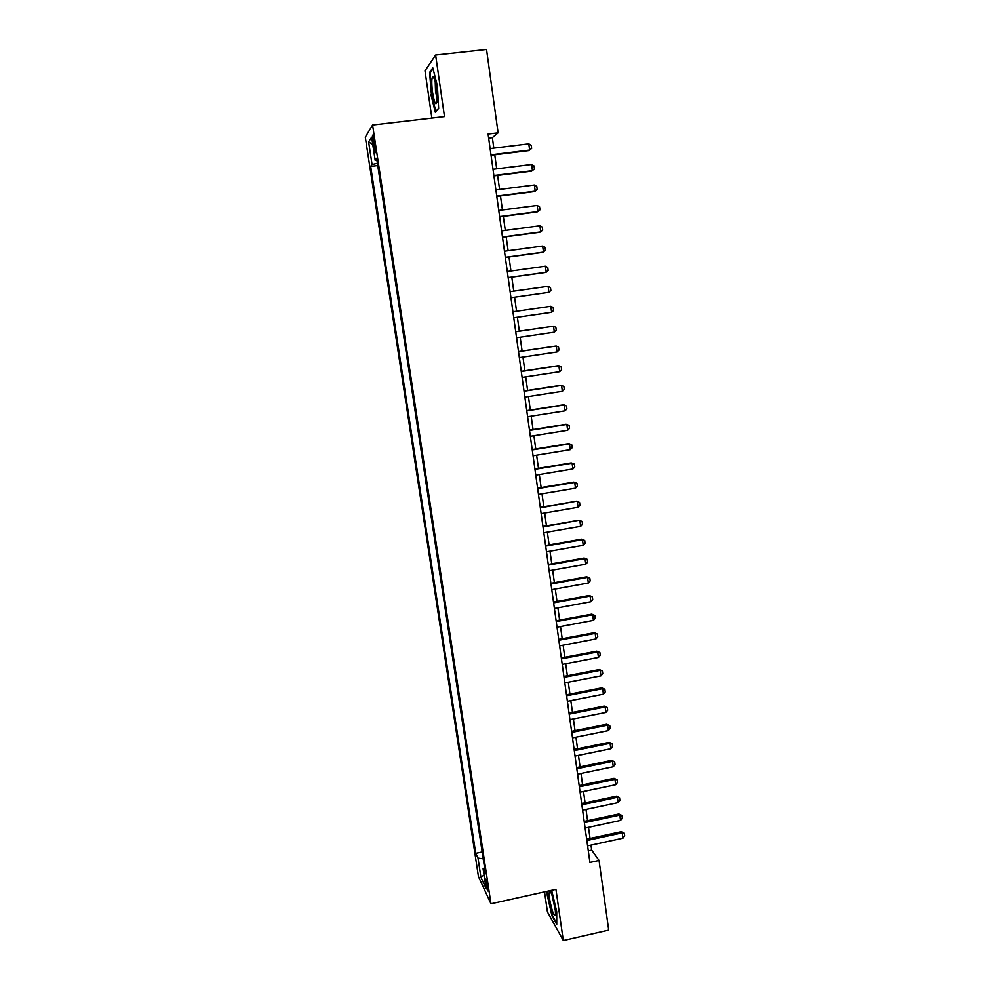 <?xml version="1.0" encoding="UTF-8"?>
<svg xmlns="http://www.w3.org/2000/svg" width="990" height="990" viewBox="0 0 990 990"><rect width="100%" height="100%" fill="white"/><g stroke="black" fill="none" stroke-linecap="round" stroke-linejoin="round"><path stroke-width="1.49" d="M487.897 887.448C486.832 881.57 486.003 878.786 485.409 879.108L485.669 882.709C486.733 888.562 487.563 891.334 488.169 891.037L487.897 887.448M544.525 891.879L547.445 911.938L563.31 940.5L608.702 930.093L599.037 860.434L591.686 850.113L590.981 845.126M365.298 137.127L478.455 876.608L490.978 903.771L372.587 125.025L365.298 137.127M372.587 125.025L444.498 116.597L435.625 55.044L424.995 70.847L431.875 118.082M493.824 148.129L492.364 137.635L498.106 132.833L488.082 134.034L589.916 862.438L599.037 860.434M372.995 142.597L373.7 147.238C374.468 151.779 375.061 153.524 375.47 152.485L374.282 140.63C373.515 136.088 372.933 134.343 372.525 135.395L372.995 142.597L374.554 142.411M484.555 867.648L483.083 868.737L485.496 873.786L376.633 158.239L375.161 160.256L376.943 160.293M483.083 868.737L486.065 888.364L480.942 877.35L478.009 858.107L475.732 853.355L370.693 166.407L372.067 164.513L368.627 141.929L371.646 137.152L375.161 160.256M435.625 55.044L486.548 49.5L498.106 132.833M563.31 940.5L555.935 889.342L490.978 903.771M590.052 838.443L588.505 827.318M587.577 820.66L586.006 809.449M585.09 802.803L583.506 791.493M582.59 784.884L580.994 773.475M580.078 766.879L578.469 755.37M577.554 748.799L575.945 737.204M575.029 730.645L573.396 718.95M572.48 712.416L570.834 700.623M569.931 694.114L568.272 682.221M567.369 675.737L565.698 663.733M564.795 657.273L563.112 645.171M562.209 638.736L560.513 626.534M559.622 620.124L557.902 607.823M557.011 601.425L555.279 589.025M554.4 582.652L552.655 570.153M551.764 563.805L550.007 551.195M549.128 544.871L547.359 532.15M546.48 525.863L544.686 513.03M543.819 506.769L542.013 493.837M541.146 487.587L539.327 474.557M538.461 468.332L536.63 455.19M535.763 448.99L533.919 435.736M533.053 429.573L531.197 416.208M530.331 410.058L528.462 396.582M527.608 390.468L525.715 376.881M524.861 370.792L522.955 357.093M522.101 351.029L520.183 337.219M519.342 331.18L517.399 317.258M516.557 311.244L514.602 297.235M513.761 291.171L511.805 277.151M510.951 271L508.996 256.979M508.13 250.755L506.175 236.721M505.296 230.41L503.341 216.377M502.437 209.979L500.482 195.933M499.579 189.449L497.624 175.403M496.708 168.832L494.753 154.786M488.652 138.08L492.364 137.635M588.295 850.856L591.686 850.113M377.388 163.251L372.067 164.513M377.747 165.54L370.693 166.407M482.167 851.969L475.732 853.355M478.009 858.107L483.219 858.825M372.747 144.429L368.627 141.929M480.942 877.35L484.036 874.987M430.897 94.533L435.365 112.328L438.657 108.368L437.407 85.944L432.803 67.84L429.586 72.468L431.417 94.471M547.21 891.272L547.247 895.183L551.975 915.849L556.739 924.363L556.726 911.753L551.665 890.282M430.551 72.369L429.586 72.468M490.124 148.587L528.808 143.859L531.234 145.332L531.655 148.426L528.87 150.591L491.052 155.244M528.808 143.859L529.638 150.059L490.99 154.811M436.417 87.739C435.192 80.116 433.954 76.379 432.704 76.527C431.516 78.495 431.492 83.903 432.618 92.751C434.462 103.282 435.946 106.202 437.073 101.537L436.417 87.739M435.229 81.465L435.538 91.699L437.233 98.629M435.996 111.573L431.393 94.359L430.118 72.975L433.038 68.78M438.644 108.083L435.724 111.598M552.234 895.863C551.071 892.386 550.168 890.79 549.537 891.062C548.596 894.242 549.524 900.739 552.309 910.59C554.016 915.577 555.081 916.765 555.477 914.166C555.526 909.315 554.45 903.202 552.234 895.863M552.197 895.727L555.316 910.157M556.739 923.249L552.321 915.379L547.742 895.356L547.705 891.161M493.02 169.302L531.605 164.476L534.018 165.912L534.439 168.993L531.655 171.121L493.936 175.874M531.605 164.476L532.434 170.651L493.886 175.49M495.903 189.919L534.377 185.006L536.79 186.405L537.211 189.474L534.427 191.577L496.807 196.404M534.377 185.006L535.219 191.157L496.757 196.094M498.774 210.449L537.149 205.45L539.562 206.811L539.971 209.855L537.186 211.934L499.665 216.86M537.149 205.45L537.978 211.563L499.628 216.6M501.621 230.893L539.909 225.794L542.31 227.118L542.718 230.163L539.946 232.204L502.512 237.216M539.909 225.794L540.738 231.883L502.487 237.006M504.467 251.25L542.656 246.052L545.044 247.339L545.453 250.371L542.681 252.376L505.346 257.487M542.656 246.052L543.485 252.116L505.321 257.338M507.301 271.507L545.391 266.223L547.767 267.486L548.175 270.493L545.403 272.473L508.167 277.67M545.391 266.223L546.208 272.262L508.155 277.571M548.114 286.308L550.477 287.533L550.886 290.528L548.93 292.322L510.976 297.755L548.93 292.322L548.114 286.308L510.122 291.679M512.931 311.763L550.824 306.306L553.187 307.494L553.583 310.476L551.64 312.296L513.773 317.778M551.64 312.296L550.824 306.306M515.728 331.761L553.534 326.217L555.873 327.368L556.281 330.338L554.338 332.17L516.57 337.751M554.338 332.17L553.534 326.217L515.716 331.712M518.513 351.673L556.219 346.042L558.558 347.156L558.954 350.114L557.024 351.97L519.342 357.637M557.024 351.97L556.219 346.042L518.5 351.574M521.284 371.498L558.892 365.78L561.219 366.857L561.615 369.802L559.697 371.683L522.114 377.425M559.697 371.683L558.892 365.78L558.063 365.743L521.26 371.337M524.044 391.236L561.553 385.432L563.879 386.471L564.275 389.417L562.357 391.31L524.873 397.139M562.357 391.31L561.553 385.432L560.724 385.345L524.007 391.025M526.791 410.887L564.213 404.997L566.515 406.011L566.911 408.932L565.005 410.85L527.608 416.765M565.005 410.85L564.213 404.997L563.372 404.861L526.754 410.627M529.526 430.452L566.849 424.475L569.151 425.465L569.547 428.373L567.641 430.304L530.343 436.305M567.641 430.304L566.849 424.475L566.008 424.289L529.477 430.143M532.249 449.943L569.485 443.879L571.774 444.832L572.171 447.728L570.265 449.683L533.066 455.771M570.265 449.683L569.485 443.879L568.631 443.644L532.199 449.571M534.959 469.334L572.096 463.196L574.386 464.112L574.769 466.995L572.888 468.975L535.776 475.138M572.888 468.975L572.096 463.196L571.242 462.912L534.909 468.926M537.657 488.652L574.707 482.427L576.984 483.318L577.368 486.189L575.487 488.181L538.473 494.431M575.487 488.181L574.707 482.427L573.841 482.093L537.595 488.181M540.354 507.895L576.44 501.2L579.571 502.437L579.954 505.296L578.086 507.301L541.159 513.637M540.28 507.375L576.44 501.2M578.086 507.301L577.306 501.584L579.571 502.437M543.027 527.039L579.014 520.22L582.145 521.47L582.528 524.316L580.66 526.358L543.832 532.769M542.953 526.47L579.014 520.22M580.66 526.358L579.893 520.653L582.145 521.47M545.7 546.109L582.466 539.637L581.588 539.166L584.719 540.429L585.102 543.263L583.234 545.317L546.492 551.814M545.614 545.49L581.588 539.166M583.234 545.317L582.466 539.637L584.719 540.429M548.349 565.092L585.028 558.546L584.15 558.026L587.268 559.313L587.652 562.134L585.795 564.201L549.141 570.784M548.262 564.436L584.15 558.026M585.795 564.201L585.028 558.546L587.268 559.313M550.997 584.001L587.577 577.38L586.699 576.811L589.817 578.111L590.189 580.92L588.345 583.011L551.789 589.656M550.898 583.296L586.699 576.811M588.345 583.011L587.577 577.38L589.817 578.111M553.62 602.836L590.127 596.129L589.236 595.51L592.342 596.822L592.725 599.631L590.882 601.734L554.412 608.466M553.521 602.068L589.236 595.51M590.882 601.734L590.127 596.129L592.342 596.822M556.244 621.584L592.651 614.79L591.76 614.134L594.866 615.471L595.25 618.255L593.418 620.384L557.036 627.19M556.132 620.767L591.76 614.134M593.418 620.384L592.651 614.79L594.866 615.471M558.855 640.245L595.176 633.39L594.272 632.684L597.378 634.033L597.762 636.805L595.931 638.946L559.635 645.839M558.731 639.391L594.272 632.684M595.931 638.946L595.176 633.39L597.378 634.033M561.454 658.845L597.688 651.903L596.784 651.148L599.878 652.521L600.262 655.281L598.443 657.447L562.233 664.401M561.33 657.942L596.784 651.148M598.443 657.447L597.688 651.903L599.878 652.521M564.04 677.346L600.188 670.341L599.284 669.549L602.378 670.923L602.749 673.683L600.93 675.861L564.82 682.89M563.916 676.405L599.284 669.549M600.93 675.861L600.188 670.341L602.378 670.923M566.626 695.784L602.675 688.693L601.759 687.864L604.853 689.25L605.224 691.998L603.417 694.188L567.394 701.304M566.478 694.794L601.759 687.864M603.417 694.188L602.675 688.693L604.853 689.25M569.188 714.149L605.15 706.984L604.234 706.105L607.328 707.504L607.699 710.238L605.892 712.454L569.955 719.631M569.04 713.097L604.234 706.105M605.892 712.454L605.15 706.984L607.328 707.504M571.737 732.427L607.625 725.187L606.709 724.259L609.791 725.682L610.149 728.405L608.367 730.632L572.505 737.896M571.589 731.338L606.709 724.259M608.367 730.632L607.625 725.187L609.791 725.682M574.287 750.63L610.087 743.317L609.159 742.351L612.241 743.787L612.6 746.497L610.818 748.749L575.054 756.075M574.126 749.492L609.159 742.351M610.818 748.749L610.087 743.317L612.241 743.787M576.824 768.76L612.525 761.384L611.597 760.37L614.679 761.817L615.038 764.515L613.268 766.78L577.578 774.18M576.663 767.584L611.597 760.37M613.268 766.78L612.525 761.384L614.679 761.817M579.348 786.815L614.963 779.365L614.035 778.313L617.104 779.774L617.475 782.459L615.693 784.748L580.103 792.21M579.175 785.59L614.035 778.313M615.693 784.748L614.963 779.365L617.104 779.774M581.86 804.783L617.401 797.272L616.461 796.17L619.53 797.655L619.889 800.328L618.119 802.63L582.615 810.166M581.687 803.521L616.461 796.17M618.119 802.63L617.401 797.272L619.53 797.655M584.36 822.69L619.814 815.104L618.874 813.966L621.943 815.463L622.302 818.124L620.544 820.438L585.115 828.048M584.187 821.391L618.874 813.966M620.544 820.438L619.814 815.104L621.943 815.463M586.86 840.522L622.227 832.862L621.275 831.687L624.343 833.196L624.702 835.857L622.945 838.184L587.602 845.856M586.662 839.173L621.275 831.687M622.945 838.184L622.227 832.862L624.343 833.196M375.235 147.052L373.7 147.238M434.548 79.101L432.704 76.527M551.059 892.794L549.537 891.062"/></g></svg>
